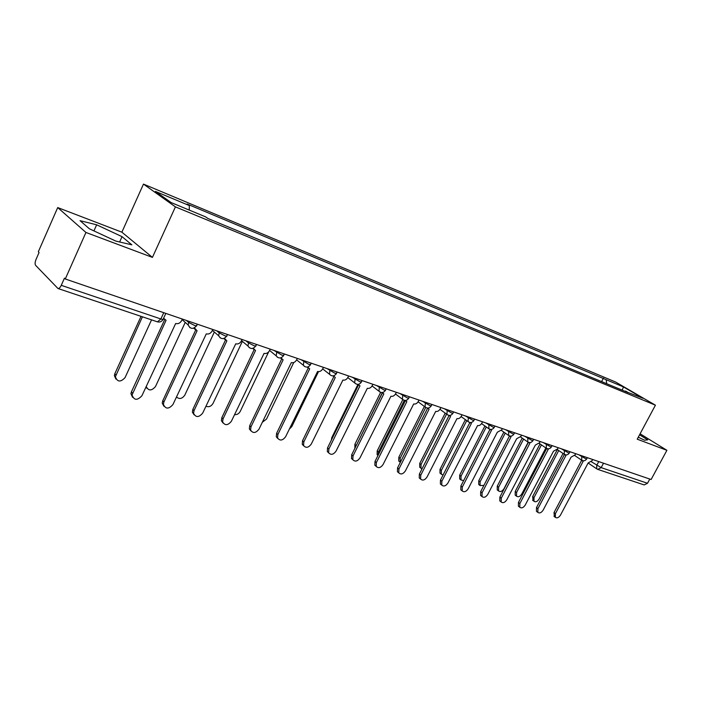 <?xml version="1.0" encoding="UTF-8"?>
<svg xmlns="http://www.w3.org/2000/svg" width="702" height="702" viewBox="0 0 702 702"><rect width="100%" height="100%" fill="white"/><g stroke="black" fill="none" stroke-linecap="round" stroke-linejoin="round"><path stroke-width="1.05" d="M57.713 207.573L85.942 232.459L65.277 278.984L651.114 479.51L666.9 450.315L637.214 439.18L655.422 405.186L615.601 382.02L143.471 184.1L121.876 232.178L57.713 207.573L38.32 251.772L39.066 252.527L36.056 259.371C34.968 262.136 34.819 264.127 35.6 265.33L57.959 288.504C59.047 288.697 60.144 287.636 61.258 285.328L160.872 318.962C163.083 319.664 163.899 319.621 163.32 318.84L165.821 313.399M85.942 232.459L152.431 257.388L175.412 206.871L655.422 405.186M65.277 278.984L64.444 278.15L61.258 285.328M666.9 450.315L640.101 433.792M649.798 479.054L647.516 483.274L644.155 484.924L597.753 469.384L601.158 467.629L647.516 483.274M606.747 383.74L606.124 379.677L623.455 386.925L642.953 398.271L625.043 391.321M606.124 379.677L187.127 204.036L189.329 205.572L155.432 191.409L171.139 202.571L205.554 216.848L207.889 218.471L628.395 392.708L625.614 391.075M143.471 184.1L175.412 206.871M638.258 437.214L644.629 440.233L647.718 439.847L639.557 434.801M121.876 232.178L152.431 257.388M89.382 228.782L115.812 241.093L131.844 244.84L122.034 236.662L96.657 224.807L80.063 220.682L89.382 228.782M601.614 381.607L603.457 378.124M189.329 205.572L189.268 210.091M623.455 386.925L622.218 390.145M93.936 230.905L96.657 224.807M119.638 241.988L122.034 236.662M582.212 460.521L583.187 461.24L555.431 513.645L555.361 517.356C557.046 518.427 558.757 517.672 560.494 515.092L588.171 462.925L592.093 460.67L592.707 459.52M554.413 516.646L554.01 512.583L581.668 460.319M581.353 460.108L580.808 459.634M558.731 450.552L534.011 497.604L533.985 501.272C535.67 502.351 537.355 501.623 539.066 499.087L563.048 453.501M533.099 500.605L532.651 496.586L557.327 449.596M564.952 454.694L565.952 455.422L537.916 508.652L537.855 512.399C539.584 513.539 541.347 512.793 543.137 510.143L571.086 457.151L575.105 454.87L575.719 453.703M536.96 511.714L536.442 511.319L536.503 507.581L564.443 454.501M564.118 454.273L563.653 453.913M547.165 448.675L548.201 449.42L519.866 503.509L519.805 507.283C521.595 508.502 523.402 507.757 525.245 505.036L553.492 451.211L557.599 448.903L558.222 447.709M518.971 506.642L518.401 506.195L518.462 502.421L546.691 448.49M541.435 444.892L516.567 492.488L516.54 496.182C518.278 497.332 520.015 496.604 521.761 494.015L545.866 447.955M515.707 495.551L515.189 495.156L515.215 491.461L540.031 443.927M523.613 439.075L498.604 487.214L498.578 490.944C500.359 492.163 502.149 491.444 503.957 488.785L528.185 442.225M497.806 490.347L497.235 489.899L497.253 486.179L522.218 438.109M528.817 442.462L529.887 443.234L501.263 498.201L501.202 502.009C503.044 503.316 504.913 502.571 506.809 499.78L535.345 445.077L539.548 442.743L540.18 441.54M500.438 501.412L499.798 500.912L499.859 497.113L528.378 442.313M509.871 436.039L511.003 436.846L482.081 492.734L482.011 496.56C483.906 497.964 485.837 497.227 487.802 494.366L516.637 438.75L520.928 436.39L521.568 435.17M481.326 496.016L480.616 495.454L480.677 491.637L509.494 435.933M490.321 429.396L491.505 430.265L462.285 487.091L462.206 490.935C464.162 492.444 466.154 491.716 468.181 488.767L497.323 432.23L501.719 429.843L502.36 428.597M461.609 490.452L460.819 489.821L460.889 485.977L490.005 429.334M505.238 433.099L480.098 481.783L480.071 485.538L483.897 485.415M479.369 484.985L478.729 484.485L478.755 480.747L503.852 432.125M486.293 426.956L461.021 476.193L460.995 479.957L463.671 480.572M460.372 479.466L459.661 478.904L459.687 475.14L484.915 425.974M466.751 420.63L441.356 470.419L441.321 474.201L443.067 475.043M440.786 473.771L439.996 473.139L440.022 469.357L465.373 419.647M470.121 422.534L471.375 423.455L441.839 481.265L441.76 485.108C443.769 486.74 445.831 486.038 447.937 483.002L477.579 425.552C479.255 425.886 480.686 425.052 481.888 423.078L482.537 421.805M441.268 484.713L440.382 483.994L440.461 480.142L469.884 422.525M446.569 414.127L421.06 464.461L421.016 468.252L421.955 468.997M420.586 467.909L419.699 467.19L419.743 463.399L445.208 413.136M449.245 415.426L450.579 416.426L420.735 475.245L420.63 479.089C422.701 480.852 424.833 480.168 427.027 477.035L456.984 418.594C458.713 418.936 460.187 418.102 461.398 416.084L462.056 414.794M420.261 478.79L419.261 477.965L419.357 474.113L449.096 415.487M425.71 407.476L400.122 458.318L400.315 462.416M399.745 461.855L398.754 461.03L398.815 457.248L424.377 406.44M427.65 408.073L429.08 409.161L398.911 469.024L398.789 472.858C400.921 474.78 403.132 474.113 405.423 470.875L435.696 411.407C437.486 411.758 438.996 410.916 440.224 408.862L440.891 407.555M398.56 472.665L397.437 471.718L397.551 467.892L427.606 408.222M404.308 400.342L378.501 451.974L378.141 455.186M377.992 455.484L377.123 454.659L377.202 450.895L402.816 399.613M405.317 400.447L406.835 401.649L376.351 462.592L376.202 466.4C378.396 468.488 380.686 467.857 383.081 464.513L413.689 403.966C415.531 404.334 417.085 403.483 418.331 401.395L418.997 400.061M376.132 466.339L374.859 465.25L375.008 461.451L405.379 400.702M382.257 392.813L355.721 446.647M354.905 448.288L354.879 444.331L380.651 392.357M382.195 392.541L383.827 393.875L353.009 455.94L352.825 459.696C355.072 461.986 357.458 461.398 359.977 457.923L390.917 396.27C392.822 396.656 394.41 395.796 395.674 393.673L396.349 392.304M352.869 459.766L351.5 458.546L351.684 454.782L382.388 392.909M331.318 440.215L331.8 437.548L357.967 384.38L359.994 385.819L328.852 449.043L328.624 452.737C330.923 455.256 333.406 454.712 336.065 451.105L367.339 388.303C369.313 388.706 370.937 387.829 372.218 385.67L372.902 384.284M328.738 452.948L327.316 451.57L327.536 447.885L358.555 384.88M358.345 384.67L357.783 384.38M333.424 375.842L335.293 377.474L303.817 441.909L303.554 445.498C305.888 448.288 308.468 447.797 311.293 444.041L342.909 380.045C344.954 380.475 346.621 379.58 347.92 377.378L348.613 375.965M303.738 445.875L302.264 444.331L302.527 440.742L333.854 376.57M333.669 376.316L332.915 375.903M289.294 429.168L291.83 426.544L318.489 371.648M307.678 367.006L309.687 368.822L277.878 434.512L277.553 437.969C279.922 441.058 282.616 440.645 285.626 436.723L317.585 371.49C319.7 371.937 321.419 371.033 322.736 368.787L323.438 367.348M277.817 438.539L276.29 436.784L276.606 433.336L308.257 367.962M307.994 367.629L307.125 367.102M262.294 422.306L266.488 419.103L293.734 362.539M280.967 357.818L283.125 359.845L250.974 426.842L250.588 430.107C252.966 433.555 255.774 433.231 259.012 429.133L291.321 362.609C293.506 363.083 295.27 362.171 296.613 359.88L297.323 358.415M250.939 430.931L249.35 428.922L249.728 425.658L281.686 359.02M281.353 358.608L280.379 357.95M234.556 414.619C236.978 414.864 238.873 413.794 240.242 411.407L268.629 351.921M253.229 348.253L255.546 350.526L223.043 418.883L222.613 421.911C224.965 425.763 227.887 425.544 231.388 421.261L264.049 353.396C266.321 353.887 268.138 352.966 269.498 350.631L270.217 349.131M223.043 423.025L221.393 420.709L221.823 417.69L254.115 349.736M253.685 349.236L252.615 348.429M205.958 406.204C208.775 407.362 211.135 406.44 213.031 403.422L242.383 341.347M224.412 338.294L226.886 340.839L194.042 410.609L193.559 413.329C195.849 417.655 198.894 417.576 202.702 413.083L235.723 343.831C238.083 344.34 239.952 343.41 241.33 341.023L242.058 339.496M194.059 414.803L192.374 412.127L192.848 409.415L225.465 340.093M224.938 339.496L223.754 338.522M176.465 396.963C179.387 399.447 182.16 398.833 184.801 395.138L214.347 332.055M194.436 327.904L197.086 330.774L163.891 402.018L163.39 404.352C165.549 409.213 168.717 409.292 172.903 404.589L206.283 333.88C208.731 334.415 210.653 333.468 212.057 331.037L212.794 329.475M163.926 406.256L162.241 403.141L162.741 400.807L195.682 330.063M195.033 329.361L193.752 328.194M146.191 386.486C148.499 391.014 151.597 391.032 155.493 386.539L185.24 322.385M146.727 388.118L145.832 387.258M163.592 318.252L166.076 320.287L132.046 394.954C134.003 400.421 137.285 400.684 141.909 395.752L175.649 323.525C178.194 324.087 180.177 323.131 181.607 320.647L182.345 319.059M132.59 397.35L130.932 393.734L131.414 391.865L164.698 319.621M163.908 318.805L163.469 318.515M142.427 316.813L115.391 376.737C117.339 382.099 120.56 382.388 125.061 377.606L151.553 319.866M115.953 379.115L114.347 375.588L114.803 373.762L141.049 316.348M186.381 320.437L188.566 322.367L194.445 325.395C196.499 326.053 197.262 326.018 196.718 325.298L197.253 324.157M216.751 330.835L218.998 332.757L224.772 335.731C226.685 336.346 227.395 336.311 226.895 335.635L227.439 334.494M245.946 340.821L248.245 342.743L253.922 345.665C255.703 346.244 256.37 346.209 255.914 345.577L256.458 344.428M274.026 350.438L281.958 355.221L283.819 355.133L284.38 353.983M301.07 359.696L308.941 364.417L310.696 364.338L311.258 363.18M327.114 368.611L334.942 373.28L336.591 373.21L337.153 372.042M352.228 377.202L360.003 381.827L361.548 381.756L362.127 380.589M376.456 385.495L384.169 390.066L385.635 390.005L386.214 388.838M399.85 393.506L407.502 398.016L408.88 397.964L409.468 396.797M422.437 401.237L430.036 405.695L431.335 405.651L431.923 404.484M444.269 408.713L451.816 413.118L453.044 413.083L453.632 411.916M465.382 415.935L472.867 420.296L474.034 420.261L474.622 419.103M485.81 422.929L493.243 427.237L494.34 427.211L494.936 426.053M505.589 429.694L512.96 433.959L514.004 433.941L514.601 432.783M524.745 436.249L532.055 440.47L533.046 440.452L533.643 439.303M543.304 442.611L550.561 446.779L551.5 446.762L552.097 445.621M561.302 448.771L568.497 452.887L569.392 452.887L569.989 451.746M578.755 454.747L585.898 458.818L586.74 458.818L587.346 457.686M591.347 461.74L601.158 467.629L603.509 463.215M598.736 461.583L596.726 465.365L596.761 468.848L597.753 469.384L597.244 469.129M189.04 321.349L188.145 324.956L189.926 327.658M219.463 331.756L218.647 335.758L220.27 337.934M248.71 341.769L247.982 346.051L249.429 347.806M276.834 351.395L276.202 355.87L277.483 357.3M303.913 360.67L303.352 365.259L304.493 366.444M329.993 369.594L329.501 374.263L330.967 375.447M355.142 378.202L354.694 382.906L355.581 383.731M379.396 386.504L378.992 391.225L379.773 391.918M402.799 394.515L402.43 399.227L403.123 399.824M425.412 402.255L425.061 406.941L425.684 407.458M447.262 409.731L446.928 414.382L447.481 414.829M468.383 416.962L468.058 421.577L468.559 421.963M488.82 423.955L488.943 428.869M508.608 430.73L508.687 435.547M527.772 437.293L527.807 442.014M546.34 443.646L546.332 448.288M564.338 449.806L564.303 454.361M581.791 455.782L581.721 460.258M163.759 312.697L160.872 318.962L157.467 321.849C159.828 322.437 161.688 321.648 163.04 319.463M597.007 469.024L588.127 463.013M555.431 513.645L554.01 512.583M532.651 496.586L534.011 497.604M537.916 508.652L536.503 507.581M519.866 503.509L518.462 502.421M515.215 491.461L516.567 492.488M497.253 486.179L498.604 487.214M501.263 498.201L499.859 497.113M482.081 492.734L480.677 491.637M462.285 487.091L460.889 485.977M478.755 480.747L480.098 481.783M459.687 475.14L461.021 476.193M440.022 469.357L441.356 470.419M441.839 481.265L440.461 480.142M419.743 463.399L421.06 464.461M420.735 475.245L419.357 474.113M398.815 457.248L400.122 458.318M398.911 469.024L397.551 467.892M377.202 450.895L378.501 451.974M376.351 462.592L375.008 461.451M354.879 444.331L356.16 445.419M353.009 455.94L351.684 454.782M331.8 437.548L332.379 438.057M328.852 449.043L327.536 447.885M303.817 441.909L302.527 440.742M277.878 434.512L276.606 433.336M250.974 426.842L249.728 425.658M223.043 418.883L221.823 417.69M194.042 410.609L192.848 409.415M163.891 402.018L162.741 400.807M132.529 393.076L131.414 391.865M114.803 373.762L115.856 374.903M574.71 455.501L581.458 460.073C583.502 461.293 585.24 460.933 586.653 458.994M557.221 449.517L564.004 454.15C566.084 455.414 567.839 455.054 569.296 453.071M539.18 443.339L546.007 448.051C548.113 449.35 549.912 448.99 551.395 446.963M520.586 436.969L527.448 441.751C529.58 443.102 531.414 442.743 532.932 440.672M501.395 430.396L508.292 435.249C510.451 436.662 512.32 436.302 513.882 434.169M481.581 423.596L488.504 428.527C490.698 430.001 492.602 429.65 494.217 427.465M461.117 416.576L468.058 421.577C470.287 423.13 472.235 422.779 473.894 420.533M439.97 409.319L446.928 414.382C449.192 416.023 451.184 415.689 452.895 413.373M418.102 401.807L425.061 406.941C427.36 408.678 429.405 408.353 431.186 405.967M395.48 394.024L402.43 399.227C404.764 401.079 406.862 400.772 408.722 398.297M372.069 385.951L378.992 391.225C381.361 393.208 383.52 392.927 385.459 390.365M347.815 377.588L354.694 382.906C357.099 385.056 359.327 384.801 361.363 382.142M322.683 368.892L329.501 374.263C331.941 376.605 334.231 376.395 336.39 373.622M296.621 359.863L303.352 365.259C305.809 367.839 308.187 367.681 310.486 364.786M269.586 350.447L276.202 355.87C278.659 358.74 281.125 358.652 283.599 355.607M241.523 340.628L247.982 346.051C250.421 349.271 252.992 349.28 255.677 346.077M212.373 330.361L218.647 335.758C221.025 339.426 223.692 339.566 226.649 336.17M182.09 319.594L188.145 324.956C190.391 329.159 193.164 329.457 196.463 325.868M157.467 321.849L57.959 288.504M582.52 460.898L581.045 459.898M555.361 517.356L553.948 516.286M532.625 500.245L533.985 501.272M565.25 455.045L563.776 454.045M537.855 512.399L536.442 511.319M547.446 449.017L546.647 448.464M519.805 507.283L518.401 506.195M515.189 495.156L516.54 496.182M497.235 489.899L498.578 490.944M529.08 442.786L528.431 442.33M501.202 502.009L499.798 500.912M510.135 436.363L509.547 435.951M482.011 496.56L480.616 495.454M490.575 429.729L490.022 429.334M462.206 490.935L460.819 489.821M478.729 484.485L480.071 485.538M459.661 478.904L460.995 479.957M439.996 473.139L441.321 474.201M470.375 422.876L469.84 422.49M441.76 485.108L440.382 483.994M419.699 467.19L421.016 468.252M449.499 415.777L448.973 415.4M420.63 479.089L419.261 477.965M398.754 461.03L400.061 462.109M427.904 408.441L427.386 408.055M398.789 472.858L397.437 471.718M377.123 454.659L378.027 455.422M405.563 400.833L405.045 400.447M376.202 466.4L374.859 465.25M382.441 392.953L381.923 392.558M352.825 459.696L351.5 458.546M328.624 452.737L327.316 451.57M333.634 376.263L333.152 375.886M303.554 445.498L302.264 444.331M307.862 367.409L307.423 367.058M277.553 437.969L276.29 436.784M250.588 430.107L249.35 428.922M222.613 421.911L221.393 420.709M193.559 413.329L192.374 412.127M163.39 404.352L162.241 403.141M132.046 394.954L130.932 393.734M114.347 375.588L115.391 376.737"/></g></svg>
